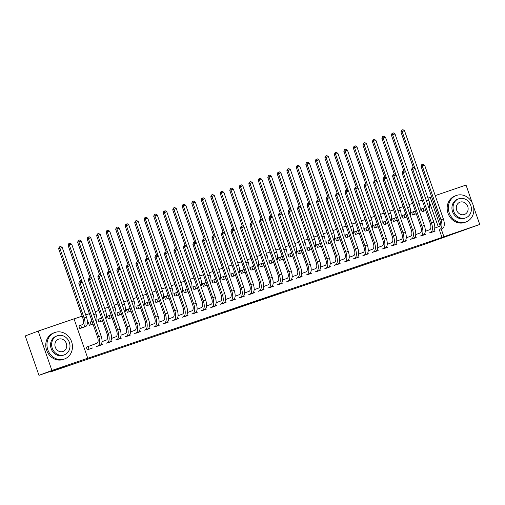 <?xml version="1.0" encoding="UTF-8"?>
<svg xmlns="http://www.w3.org/2000/svg" width="505" height="505" viewBox="0 0 505 505"><rect width="100%" height="100%" fill="white"/><g stroke="black" fill="none" stroke-linecap="round" stroke-linejoin="round"><path stroke-width="0.76" d="M261.565 299.591L281.79 292.389L261.565 299.591M222.067 312.967L239.749 306.737L222.067 312.967M87.756 358.241L51.908 370.474L38.191 331.084L74.033 318.851L87.756 358.241L85.837 358.96L441.989 237.419L443.908 236.7L441.155 228.803M473.538 206.627L479.75 224.466L425.134 244.066L49.963 372.103L65.303 366.346L38.967 375.335L51.908 370.474M479.75 224.466L443.908 236.7M247.311 304.446L268.774 296.826L247.311 304.446M244.275 305.5L232.691 309.445L244.262 305.468M49.799 371.636L49.963 372.103M96.689 346.436L102.433 344.606M89.947 322.121L91.872 321.401A5.637 2.557 -108.8 0 0 92.049 321.319M93.002 324.058L89.328 325.308L88.4 322.651M115.702 339.947L121.446 338.116M108.96 315.631L107.42 316.162L108.341 318.819L112.015 317.569M134.715 333.458L140.459 331.627M127.973 309.142L126.433 309.672L127.361 312.33L131.029 311.08M153.735 326.969L159.479 325.138M146.993 302.653L145.446 303.183L146.374 305.841L150.048 304.591M172.748 320.479L178.492 318.649M166.006 296.164L164.46 296.694L165.387 299.351L169.061 298.101M191.761 313.99L197.505 312.159M185.019 289.674L186.951 288.955A5.637 2.557 -108.8 0 0 187.121 288.873M188.075 291.612L184.407 292.862L183.479 290.205M210.774 307.501L216.525 305.67M204.039 283.185L202.492 283.715L203.42 286.373L207.088 285.123M229.794 301.012L235.538 299.181M223.052 276.696L221.506 277.226L222.434 279.884L226.107 278.634M248.807 294.522L254.552 292.692M242.065 270.207L240.525 270.737L241.447 273.394L245.121 272.144M267.82 288.033L273.565 286.202M261.079 263.717L259.538 264.248L260.466 266.905L264.134 265.655M286.84 281.544L292.584 279.713M280.098 257.228L278.552 257.758L279.48 260.416L283.154 259.166M305.853 275.055L311.598 273.224M299.111 250.739L297.571 251.269L298.493 253.927L302.167 252.677M324.866 268.565L330.611 266.735M318.125 244.25L316.584 244.78L317.512 247.437L321.18 246.188M343.886 262.076L349.63 260.245M337.144 237.76L335.598 238.291L336.526 240.948L340.2 239.698M362.899 255.587L368.644 253.756M356.158 231.271L354.611 231.795L355.539 234.459L359.213 233.209M381.913 249.098L387.657 247.267M375.171 224.782L373.631 225.306L374.558 227.97L378.226 226.72M400.926 242.608L406.67 240.778M394.184 218.293L392.644 218.816L393.572 221.48L397.239 220.23M419.945 236.119L425.69 234.288M413.204 211.803L411.657 212.327L412.585 214.991L416.259 213.741M441.989 237.419L439.243 229.523M438.29 226.789L427.981 198.124M422.148 200.113L418.468 201.369M412.642 203.357L408.962 204.613M403.135 206.602L399.455 207.858M393.629 209.846L389.948 211.103M384.122 213.091L380.442 214.347M374.609 216.336L370.935 217.592M365.102 219.58L361.428 220.836M355.596 222.825L351.916 224.081M346.089 226.07L342.409 227.326M336.583 229.314L332.902 230.57M327.076 232.559L323.396 233.815M317.569 235.803L313.889 237.06M308.056 239.048L304.382 240.304M298.55 242.293L294.876 243.549M289.043 245.537L285.363 246.793M279.536 248.782L275.856 250.038M270.03 252.027L266.35 253.283M260.523 255.271L256.843 256.527M251.017 258.516L247.336 259.772M241.504 261.76L237.83 263.017M231.997 265.005L228.323 266.261M222.49 268.25L218.81 269.506M212.984 271.494L209.304 272.75M203.477 274.739L199.797 275.995M193.97 277.984L190.29 279.24M184.464 281.228L180.784 282.484M174.951 284.473L171.277 285.729M165.444 287.717L161.77 288.974M155.938 290.962L152.257 292.218M146.431 294.207L142.751 295.463M136.924 297.451L133.244 298.707M127.418 300.696L123.738 301.952M117.911 303.941L114.231 305.197M108.398 307.185L104.724 308.441M98.892 310.43L95.211 311.686M89.385 313.674L85.705 314.931M82.119 316.155L74.058 318.907M422.71 208.559L421.164 209.083L422.092 211.746L425.765 210.497M429.452 232.874L435.196 231.044M403.697 215.048L402.15 215.572L403.078 218.236L406.752 216.986M410.439 239.364L416.183 237.533M384.677 221.537L383.137 222.061L384.065 224.725L387.733 223.475M391.419 245.853L397.164 244.022M365.664 228.026L364.124 228.55L365.046 231.214L368.719 229.964M372.406 252.342L378.15 250.512M346.651 234.516L345.104 235.04L346.032 237.703L349.706 236.454M353.393 258.831L359.137 257.001M327.631 241.005L329.563 240.285A5.637 2.557 -108.8 0 0 329.733 240.203M330.687 242.943L327.019 244.193L326.091 241.535M334.373 265.321L340.117 263.49M308.618 247.494L307.078 248.024L308.006 250.682L311.673 249.432M315.36 271.81L321.104 269.979M289.605 253.983L288.058 254.514L288.986 257.171L292.66 255.921M296.347 278.299L302.091 276.469M270.592 260.473L269.045 261.003L269.973 263.661L273.647 262.411M277.333 284.788L283.078 282.958M251.572 266.962L250.032 267.492L250.96 270.15L254.627 268.9M258.314 291.278L264.058 289.447M232.559 273.451L231.019 273.981L231.94 276.639L235.614 275.389M239.301 297.767L245.045 295.936M213.546 279.94L211.999 280.471L212.927 283.128L216.601 281.878M220.287 304.256L226.032 302.426M194.526 286.43L192.986 286.96L193.914 289.618L197.581 288.368M201.268 310.745L207.012 308.915M175.513 292.919L173.972 293.449L174.894 296.107L178.568 294.857M182.255 317.235L187.999 315.404M156.499 299.408L154.953 299.938L155.881 302.596L159.555 301.346M163.241 323.724L168.986 321.893M137.486 305.897L139.412 305.178A5.637 2.557 -108.8 0 0 139.582 305.096M140.535 307.835L136.868 309.085L135.94 306.428M144.222 330.213L149.966 328.383M118.467 312.387L116.926 312.917L117.854 315.575L121.522 314.325M125.208 336.702L130.953 334.872M99.453 318.876L97.907 319.406L98.835 322.064L102.509 320.814M106.195 343.192L111.94 341.361M80.44 325.365L78.894 325.895L79.822 328.553L85.509 326.558M87.851 346.657L86.311 347.188L87.239 349.851L92.926 347.85M38.967 375.335L25.25 335.939L38.191 331.084M435.228 195.586L466.033 185.07L472.213 202.821M428.272 198.023L431.636 196.811M440.051 225.621L430.191 197.303M258.421 300.652L266.918 297.483L258.421 300.652M240.853 306.604L247.917 304.117L240.784 306.402M421.176 209.114L424.636 207.839A5.637 2.557 -108.8 0 0 424.812 207.757M425.563 210.503L425.747 210.44A8.459 3.838 71.2 0 1 425.563 210.503L423.638 211.223M413.324 167.572L400.913 131.931L401.507 130.17L401.986 129.993L402.933 129.665L404.492 130.675L428.758 200.352A8.459 3.838 71.2 0 1 429.105 208.565M404.492 130.675L402.113 131.483L414.952 168.354M401.986 129.993L402.113 131.483L400.913 131.931M422.982 208.464L423.91 211.122M433.669 231.618L431.049 232.515M434.78 228.108L439.243 226.436A5.637 2.557 -108.8 0 0 439.786 220.212L421.082 166.498L421.669 164.737L422.148 164.554L423.102 164.232L424.654 165.236L443.358 218.949A8.459 3.838 71.2 0 1 442.544 228.285M424.654 165.236L422.281 166.05L440.985 219.763A8.459 3.838 71.2 0 1 440.171 229.093M422.148 164.554L422.281 166.05L421.082 166.498M411.67 212.359L415.129 211.084A5.637 2.557 -108.8 0 0 415.306 211.002M416.057 213.748L416.24 213.684A8.459 3.838 71.2 0 1 416.057 213.748L414.132 214.467M403.817 170.816L391.407 135.176L392 133.415L392.48 133.238L393.427 132.91L394.979 133.92L419.251 203.597A8.459 3.838 71.2 0 1 419.598 211.81M394.979 133.92L392.606 134.728L405.446 171.599M392.48 133.238L392.606 134.728L391.407 135.176M413.475 211.709L414.403 214.366M402.163 215.603L405.622 214.328A5.637 2.557 -108.8 0 0 405.799 214.246M406.727 216.91A8.459 3.838 71.2 0 1 406.55 216.992L404.619 217.712M394.31 174.061L381.9 138.421L382.487 136.659L382.967 136.483L383.92 136.154L385.473 137.164L409.738 206.842A8.459 3.838 71.2 0 1 410.092 215.054M385.473 137.164L383.099 137.972L395.939 174.844M382.967 136.483L383.099 137.972L381.9 138.421M403.968 214.953L404.89 217.611M424.162 234.863L421.542 235.759M425.267 231.353L429.736 229.68A5.637 2.557 -108.8 0 0 430.279 223.456L411.575 169.743L412.162 167.982L412.642 167.799L413.595 167.477L415.148 168.481L433.852 222.194A8.459 3.838 71.2 0 1 433.037 231.53M415.148 168.481L412.774 169.295L431.478 223.008A8.459 3.838 71.2 0 1 430.664 232.338M412.642 167.799L412.774 169.295L411.575 169.743M414.655 238.107L412.036 239.004M415.76 234.598L420.229 232.925A5.637 2.557 -108.8 0 0 420.772 226.701L402.068 172.988L402.655 171.227L403.135 171.043L404.088 170.722L405.641 171.725L424.345 225.438A8.459 3.838 71.2 0 1 423.531 234.774M405.641 171.725L403.261 172.54L421.972 226.253A8.459 3.838 71.2 0 1 421.157 235.582M403.135 171.043L403.261 172.54L402.068 172.988M456.482 195.429A14.096 12.556 69.4 0 0 456.16 195.542A14.096 12.556 69.4 0 0 449.292 212.971A14.096 12.556 69.4 0 0 465.749 222.048A14.096 12.556 69.4 0 0 466.065 221.935A14.096 12.556 69.4 0 0 472.933 204.506A14.096 12.556 69.4 0 0 456.482 195.429M456.16 195.542L454.961 195.997A14.096 12.556 69.4 0 0 448.093 213.426A14.096 12.556 69.4 0 0 464.549 222.497A14.096 12.556 69.4 0 0 464.865 222.383L466.065 221.935M465.78 217.825L464.682 218.242A10.144 9.04 -110.6 0 1 464.448 218.324A10.144 9.04 -110.6 0 1 452.6 211.791A10.144 9.04 -110.6 0 1 457.549 199.241L458.647 198.825A10.144 9.04 69.4 0 0 453.705 211.374A10.144 9.04 69.4 0 0 465.553 217.907A10.144 9.04 69.4 0 0 465.78 217.825A10.144 9.04 69.4 0 0 470.729 205.276A10.144 9.04 69.4 0 0 458.881 198.743A10.144 9.04 69.4 0 0 458.647 198.825M464.366 214.499A6.54 5.826 69.4 0 0 464.512 214.448A6.54 5.826 69.4 0 0 467.699 206.362A6.54 5.826 69.4 0 0 460.068 202.151A6.54 5.826 69.4 0 0 459.916 202.202A6.54 5.826 69.4 0 0 456.728 210.288A6.54 5.826 69.4 0 0 464.366 214.499M55.07 332.423A14.096 12.556 69.4 0 0 54.755 332.536A14.096 12.556 69.4 0 0 47.887 349.965A14.096 12.556 69.4 0 0 64.337 359.036A14.096 12.556 69.4 0 0 64.659 358.922A14.096 12.556 69.4 0 0 71.527 341.494A14.096 12.556 69.4 0 0 55.07 332.423M54.755 332.536L53.555 332.984A14.096 12.556 69.4 0 0 46.687 350.413A14.096 12.556 69.4 0 0 63.144 359.484A14.096 12.556 69.4 0 0 63.46 359.371L64.659 358.922M64.375 354.813L63.27 355.23A10.144 9.04 -110.6 0 1 63.043 355.312A10.144 9.04 -110.6 0 1 51.194 348.778A10.144 9.04 -110.6 0 1 56.137 336.229L57.242 335.812A10.144 9.04 69.4 0 0 52.299 348.362A10.144 9.04 69.4 0 0 64.141 354.895A10.144 9.04 69.4 0 0 64.375 354.813A10.144 9.04 69.4 0 0 69.318 342.264A10.144 9.04 69.4 0 0 57.469 335.73A10.144 9.04 69.4 0 0 57.242 335.812M62.961 351.493A6.54 5.826 69.4 0 0 63.106 351.436A6.54 5.826 69.4 0 0 66.294 343.349A6.54 5.826 69.4 0 0 58.656 339.139A6.54 5.826 69.4 0 0 58.511 339.196A6.54 5.826 69.4 0 0 55.323 347.282A6.54 5.826 69.4 0 0 62.961 351.493M392.65 218.848L396.116 217.573A5.637 2.557 -108.8 0 0 396.286 217.491M397.22 220.155A8.459 3.838 71.2 0 1 397.044 220.237L395.112 220.956M384.804 177.305L372.393 141.665L372.98 139.904L373.46 139.727L374.413 139.399L375.966 140.409L400.231 210.086A8.459 3.838 71.2 0 1 400.585 218.299M375.966 140.409L373.593 141.217L386.432 178.088M373.46 139.727L373.593 141.217L372.393 141.665M394.455 218.198L395.383 220.855M383.144 222.093L386.609 220.818A5.637 2.557 -108.8 0 0 386.779 220.736M387.707 223.399A8.459 3.838 71.2 0 1 387.537 223.481L385.605 224.201M375.291 180.55L362.887 144.91L363.474 143.149L363.953 142.972L364.907 142.644L366.46 143.654L390.725 213.331A8.459 3.838 71.2 0 1 391.078 221.543M366.46 143.654L364.08 144.462L376.919 181.333M363.953 142.972L364.08 144.462L362.887 144.91M384.949 221.442L385.877 224.1M405.149 241.352L402.529 242.248M406.254 237.842L410.723 236.17A5.637 2.557 -108.8 0 0 411.266 229.945L392.555 176.232L393.149 174.471L393.629 174.288L394.582 173.966L396.135 174.97L414.839 228.683A8.459 3.838 71.2 0 1 414.024 238.019M396.135 174.97L393.755 175.784L412.459 229.497A8.459 3.838 71.2 0 1 411.644 238.827M393.629 174.288L393.755 175.784L392.555 176.232M395.642 244.597L393.023 245.493M396.747 241.087L401.21 239.414A5.637 2.557 -108.8 0 0 401.753 233.19L383.049 179.477L383.642 177.716L384.122 177.533L385.069 177.211L386.628 178.214L405.332 231.928A8.459 3.838 71.2 0 1 404.518 241.264M386.628 178.214L384.248 179.029L402.952 232.742A8.459 3.838 71.2 0 1 402.138 242.072M384.122 177.533L384.248 179.029L383.049 179.477M373.637 225.337L377.102 224.062A5.637 2.557 -108.8 0 0 377.273 223.98M378.024 226.726L378.207 226.663A8.459 3.838 71.2 0 1 378.024 226.726L376.099 227.446M365.784 183.795L353.374 148.154L353.967 146.393L354.447 146.216L355.4 145.888L356.953 146.898L381.218 216.576A8.459 3.838 71.2 0 1 381.572 224.788M356.953 146.898L354.573 147.706L367.413 184.577M354.447 146.216L354.573 147.706L353.374 148.154M375.442 224.687L376.37 227.345M386.129 247.841L383.516 248.738M387.24 244.332L391.703 242.659A5.637 2.557 -108.8 0 0 392.246 236.435L373.542 182.722L374.136 180.96L374.615 180.777L375.562 180.455L377.121 181.459L395.825 235.172A8.459 3.838 71.2 0 1 395.011 244.508M377.121 181.459L374.742 182.273L393.445 235.986A8.459 3.838 71.2 0 1 392.631 245.316M374.615 180.777L374.742 182.273L373.542 182.722M364.13 228.582L367.59 227.307A5.637 2.557 -108.8 0 0 367.766 227.225M368.694 229.889A8.459 3.838 71.2 0 1 368.517 229.971L366.592 230.69M356.277 187.039L343.867 151.399L344.46 149.638L344.94 149.461L345.887 149.133L347.446 150.143L371.712 219.827A8.459 3.838 71.2 0 1 372.059 228.033M347.446 150.143L345.066 150.951L357.906 187.822M344.94 149.461L345.066 150.951L343.867 151.399M365.936 227.932L366.864 230.589M376.623 251.086L374.009 251.982M377.734 247.576L382.197 245.903A5.637 2.557 -108.8 0 0 382.74 239.679L364.036 185.966L364.629 184.205L365.109 184.022L366.056 183.7L367.608 184.704L386.319 238.417A8.459 3.838 71.2 0 1 385.504 247.753M367.608 184.704L365.235 185.518L383.939 239.231A8.459 3.838 71.2 0 1 383.125 248.561M365.109 184.022L365.235 185.518L364.036 185.966M354.624 231.827L358.083 230.551A5.637 2.557 -108.8 0 0 358.26 230.469M359.011 233.215L359.194 233.152A8.459 3.838 71.2 0 1 359.011 233.215L357.085 233.935M346.771 190.284L334.36 154.644L334.954 152.882L335.434 152.706L336.38 152.377L337.94 153.387L362.205 223.071A8.459 3.838 71.2 0 1 362.552 231.277M337.94 153.387L335.56 154.195L348.399 191.067M335.434 152.706L335.56 154.195L334.36 154.644M356.429 231.176L357.357 233.834M367.116 254.331L364.496 255.227M368.227 250.821L372.69 249.148A5.637 2.557 -108.8 0 0 373.233 242.924L354.529 189.211L355.116 187.45L355.596 187.267L356.549 186.945L358.102 187.948L376.806 241.661A8.459 3.838 71.2 0 1 375.991 250.998M358.102 187.948L355.728 188.763L374.432 242.476A8.459 3.838 71.2 0 1 373.618 251.806M355.596 187.267L355.728 188.763L354.529 189.211M345.117 235.071L348.576 233.796A5.637 2.557 -108.8 0 0 348.753 233.714M349.681 236.384A8.459 3.838 71.2 0 1 349.504 236.46L347.579 237.18M337.264 193.529L324.854 157.888L325.447 156.127L325.921 155.95L326.874 155.622L328.427 156.632L352.698 226.316A8.459 3.838 71.2 0 1 353.045 234.522M328.427 156.632L326.053 157.44L338.893 194.311M325.921 155.95L326.053 157.44L324.854 157.888M346.922 234.421L347.85 237.079M357.609 257.575L354.99 258.472M358.714 254.066L363.183 252.393A5.637 2.557 -108.8 0 0 363.726 246.169L345.022 192.456L345.609 190.694L346.089 190.511L347.042 190.189L348.595 191.193L367.299 244.906A8.459 3.838 71.2 0 1 366.485 254.242M348.595 191.193L346.222 192.007L364.926 245.72A8.459 3.838 71.2 0 1 364.111 255.05M346.089 190.511L346.222 192.007L345.022 192.456M335.61 238.316L339.07 237.041A5.637 2.557 -108.8 0 0 339.246 236.959M340.174 239.629A8.459 3.838 71.2 0 1 339.998 239.705L338.066 240.424M327.758 196.773L315.347 161.133L315.934 159.372L316.414 159.195L317.367 158.867L318.92 159.877L343.185 229.56A8.459 3.838 71.2 0 1 343.539 237.767M318.92 159.877L316.547 160.685L329.386 197.556M316.414 159.195L316.547 160.685L315.347 161.133M337.416 237.666L338.337 240.323M348.103 260.82L345.483 261.716M349.208 257.31L353.677 255.637A5.637 2.557 -108.8 0 0 354.22 249.413L335.516 195.7L336.103 193.939L336.583 193.756L337.536 193.434L339.089 194.438L357.792 248.151A8.459 3.838 71.2 0 1 356.978 257.487M339.089 194.438L336.709 195.252L355.419 248.965A8.459 3.838 71.2 0 1 354.605 258.295M336.583 193.756L336.709 195.252L335.516 195.7M330.491 242.949L330.668 242.886A8.459 3.838 71.2 0 1 330.491 242.949L328.559 243.669M318.251 200.018L305.841 164.377L306.428 162.616L306.907 162.44L307.861 162.111L309.413 163.121L333.679 232.805A8.459 3.838 71.2 0 1 334.032 241.011M309.413 163.121L307.04 163.929L319.88 200.801M306.907 162.44L307.04 163.929L305.841 164.377M327.903 240.91L328.831 243.568M338.596 264.065L335.976 264.961M339.701 260.555L344.17 258.882A5.637 2.557 -108.8 0 0 344.713 252.658L326.003 198.945L326.596 197.184L327.076 197L328.029 196.679L329.582 197.682L348.286 251.395A8.459 3.838 71.2 0 1 347.472 260.731M329.582 197.682L327.202 198.497L345.906 252.21A8.459 3.838 71.2 0 1 345.092 261.539M327.076 197L327.202 198.497L326.003 198.945M316.591 244.805L320.056 243.53A5.637 2.557 -108.8 0 0 320.227 243.448M320.984 246.194L321.161 246.131A8.459 3.838 71.2 0 1 320.984 246.194L319.053 246.913M308.738 203.262L296.334 167.622L296.921 165.861L297.401 165.684L298.354 165.356L299.907 166.366L324.172 236.05A8.459 3.838 71.2 0 1 324.526 244.256M299.907 166.366L297.527 167.174L310.367 204.045M297.401 165.684L297.527 167.174L296.334 167.622M318.396 244.155L319.324 246.812M329.09 267.309L326.47 268.205M330.194 263.799L334.657 262.127A5.637 2.557 -108.8 0 0 335.2 255.902L316.496 202.189L317.089 200.428L317.569 200.245L318.516 199.923L320.075 200.927L338.779 254.64A8.459 3.838 71.2 0 1 337.965 263.976M320.075 200.927L317.695 201.741L336.399 255.454A8.459 3.838 71.2 0 1 335.585 264.784M317.569 200.245L317.695 201.741L316.496 202.189M307.084 248.05L310.55 246.775A5.637 2.557 -108.8 0 0 310.72 246.692M311.471 249.438L311.654 249.375A8.459 3.838 71.2 0 1 311.471 249.438L309.546 250.158M299.231 206.507L286.821 170.867L287.414 169.106L287.894 168.929L288.847 168.601L290.4 169.611L314.666 239.294A8.459 3.838 71.2 0 1 315.019 247.5M290.4 169.611L288.02 170.419L300.86 207.29M287.894 168.929L288.02 170.419L286.821 170.867M308.89 247.399L309.817 250.057M319.577 270.554L316.963 271.45M320.688 267.044L325.151 265.371A5.637 2.557 -108.8 0 0 325.693 259.147L306.989 205.434L307.583 203.673L308.063 203.49L309.01 203.168L310.569 204.171L329.273 257.885A8.459 3.838 71.2 0 1 328.458 267.221M310.569 204.171L308.189 204.986L326.893 258.699A8.459 3.838 71.2 0 1 326.078 268.029M308.063 203.49L308.189 204.986L306.989 205.434M297.578 251.294L301.037 250.019A5.637 2.557 -108.8 0 0 301.214 249.937M302.142 252.607A8.459 3.838 71.2 0 1 301.965 252.683L300.039 253.403M289.725 209.752L277.314 174.111L277.908 172.35L278.388 172.173L279.334 171.845L280.894 172.855L305.159 242.539A8.459 3.838 71.2 0 1 305.506 250.745M280.894 172.855L278.514 173.663L291.353 210.534M278.388 172.173L278.514 173.663L277.314 174.111M299.383 250.644L300.311 253.302M310.07 273.798L307.457 274.695M311.181 270.289L315.644 268.616A5.637 2.557 -108.8 0 0 316.187 262.392L297.483 208.679L298.076 206.917L298.55 206.734L299.503 206.412L301.056 207.416L319.766 261.129A8.459 3.838 71.2 0 1 318.945 270.465M301.056 207.416L298.682 208.23L317.386 261.943A8.459 3.838 71.2 0 1 316.572 271.273M298.55 206.734L298.682 208.23L297.483 208.679M288.071 254.539L291.53 253.264A5.637 2.557 -108.8 0 0 291.707 253.182M292.635 255.852A8.459 3.838 71.2 0 1 292.458 255.928L290.533 256.647M280.218 212.996L267.808 177.356L268.401 175.595L268.881 175.418L269.828 175.09L271.387 176.1L295.652 245.784A8.459 3.838 71.2 0 1 295.999 253.99M271.387 176.1L269.007 176.908L281.847 213.779M268.881 175.418L269.007 176.908L267.808 177.356M289.876 253.889L290.804 256.546M300.563 277.043L297.944 277.939M301.668 273.533L306.137 271.86A5.637 2.557 -108.8 0 0 306.68 265.636L287.976 211.923L288.563 210.162L289.043 209.979L289.996 209.657L291.549 210.661L310.253 264.374A8.459 3.838 71.2 0 1 309.439 273.71M291.549 210.661L289.176 211.475L307.88 265.188A8.459 3.838 71.2 0 1 307.065 274.518M289.043 209.979L289.176 211.475L287.976 211.923M278.564 257.784L282.024 256.508A5.637 2.557 -108.8 0 0 282.2 256.426M283.128 259.097A8.459 3.838 71.2 0 1 282.952 259.172L281.026 259.892M270.712 216.241L258.301 180.601L258.895 178.839L259.368 178.663L260.321 178.334L261.874 179.344L286.139 249.028A8.459 3.838 71.2 0 1 286.493 257.234M261.874 179.344L259.501 180.152L272.34 217.024M259.368 178.663L259.501 180.152L258.301 180.601M280.37 257.133L281.291 259.791M291.057 280.288L288.437 281.184M292.161 276.778L296.631 275.105A5.637 2.557 -108.8 0 0 297.174 268.881L278.47 215.168L279.057 213.407L279.536 213.224L280.49 212.902L282.043 213.905L300.746 267.618A8.459 3.838 71.2 0 1 299.932 276.955M282.043 213.905L279.669 214.72L298.373 268.433A8.459 3.838 71.2 0 1 297.559 277.763M279.536 213.224L279.669 214.72L278.47 215.168M269.058 261.028L272.517 259.753A5.637 2.557 -108.8 0 0 272.694 259.671M273.445 262.417L273.622 262.354A8.459 3.838 71.2 0 1 273.445 262.417L271.513 263.137M261.205 219.486L248.795 183.845L249.382 182.084L249.861 181.907L250.815 181.579L252.367 182.589L276.633 252.273A8.459 3.838 71.2 0 1 276.986 260.479M252.367 182.589L249.994 183.397L262.834 220.268M249.861 181.907L249.994 183.397L248.795 183.845M270.857 260.378L271.785 263.036M281.55 283.532L278.93 284.429M282.655 280.022L287.124 278.35A5.637 2.557 -108.8 0 0 287.667 272.126L268.963 218.412L269.55 216.651L270.03 216.468L270.983 216.146L272.536 217.15L291.24 270.863A8.459 3.838 71.2 0 1 290.425 280.199M272.536 217.15L270.156 217.964L288.866 271.677A8.459 3.838 71.2 0 1 288.052 281.007M270.03 216.468L270.156 217.964L268.963 218.412M259.545 264.273L263.01 262.998A5.637 2.557 -108.8 0 0 263.181 262.916M263.938 265.662L264.115 265.598A8.459 3.838 71.2 0 1 263.938 265.662L262.007 266.381M251.698 222.73L239.288 187.09L239.875 185.329L240.355 185.152L241.308 184.824L242.861 185.834L267.126 255.517A8.459 3.838 71.2 0 1 267.48 263.724M242.861 185.834L240.487 186.642L253.327 223.513M240.355 185.152L240.487 186.642L239.288 187.09M261.35 263.623L262.278 266.28M272.043 286.777L269.424 287.673M273.148 283.267L277.617 281.594A5.637 2.557 -108.8 0 0 278.16 275.37L259.45 221.657L260.043 219.896L260.523 219.713L261.476 219.391L263.029 220.395L281.733 274.108A8.459 3.838 71.2 0 1 280.919 283.444M263.029 220.395L260.649 221.209L279.353 274.922A8.459 3.838 71.2 0 1 278.539 284.252M260.523 219.713L260.649 221.209L259.45 221.657M250.038 267.517L253.504 266.242A5.637 2.557 -108.8 0 0 253.674 266.16M254.602 268.83A8.459 3.838 71.2 0 1 254.425 268.906L252.5 269.626M242.185 225.975L229.781 190.341L230.368 188.573L230.848 188.397L231.801 188.068L233.354 189.078L257.619 258.762A8.459 3.838 71.2 0 1 257.973 266.968M233.354 189.078L230.974 189.886L243.814 226.758M230.848 188.397L230.974 189.886L229.781 190.341M251.843 266.867L252.771 269.525M262.537 290.022L259.917 290.918M263.642 286.512L268.105 284.839A5.637 2.557 -108.8 0 0 268.647 278.615L249.943 224.902L250.537 223.141L251.017 222.957L251.963 222.636L253.523 223.639L272.227 277.352A8.459 3.838 71.2 0 1 271.412 286.689M253.523 223.639L251.143 224.454L269.847 278.167A8.459 3.838 71.2 0 1 269.032 287.496M251.017 222.957L251.143 224.454L249.943 224.902M240.531 270.762L243.997 269.487A5.637 2.557 -108.8 0 0 244.167 269.405M245.095 272.075A8.459 3.838 71.2 0 1 244.919 272.151L242.993 272.87M232.679 229.219L220.268 193.585L220.862 191.818L221.341 191.641L222.295 191.313L223.848 192.323L248.113 262.007A8.459 3.838 71.2 0 1 248.46 270.213M223.848 192.323L221.468 193.131L234.307 230.002M221.341 191.641L221.468 193.131L220.268 193.585M242.337 270.112L243.265 272.769M253.024 293.266L250.411 294.162M254.135 289.756L258.598 288.084A5.637 2.557 -108.8 0 0 259.141 281.859L240.437 228.146L241.03 226.385L241.51 226.202L242.457 225.88L244.016 226.884L262.72 280.597A8.459 3.838 71.2 0 1 261.906 289.933M244.016 226.884L241.636 227.698L260.34 281.411A8.459 3.838 71.2 0 1 259.526 290.741M241.51 226.202L241.636 227.698L240.437 228.146M231.025 274.007L234.484 272.732A5.637 2.557 -108.8 0 0 234.661 272.649M235.412 275.395L235.595 275.332A8.459 3.838 71.2 0 1 235.412 275.395L233.487 276.115M223.172 232.464L210.762 196.83L211.355 195.063L211.835 194.886L212.782 194.558L214.341 195.568L238.606 265.251A8.459 3.838 71.2 0 1 238.953 273.457M214.341 195.568L211.961 196.376L224.801 233.247M211.835 194.886L211.961 196.376L210.762 196.83M232.83 273.356L233.758 276.014M243.517 296.511L240.898 297.407M244.628 293.001L249.091 291.328A5.637 2.557 -108.8 0 0 249.634 285.104L230.93 231.391L231.524 229.63L231.997 229.447L232.95 229.125L234.503 230.129L253.207 283.842A8.459 3.838 71.2 0 1 252.393 293.178M234.503 230.129L232.13 230.943L250.833 284.656A8.459 3.838 71.2 0 1 250.019 293.986M231.997 229.447L232.13 230.943L230.93 231.391M221.518 277.251L224.977 275.976A5.637 2.557 -108.8 0 0 225.154 275.894M225.905 278.64L226.089 278.577A8.459 3.838 71.2 0 1 225.905 278.64L223.98 279.36M213.666 235.709L201.255 200.075L201.849 198.307L202.328 198.13L203.275 197.802L204.828 198.812L229.1 268.496A8.459 3.838 71.2 0 1 229.447 276.702M204.828 198.812L202.454 199.62L215.294 236.491M202.328 198.13L202.454 199.62L201.255 200.075M223.324 276.601L224.252 279.259M234.011 299.755L231.391 300.652M235.115 296.246L239.585 294.573A5.637 2.557 -108.8 0 0 240.127 288.349L221.424 234.636L222.011 232.874L222.49 232.691L223.444 232.369L224.996 233.373L243.7 287.086A8.459 3.838 71.2 0 1 242.886 296.422M224.996 233.373L222.623 234.187L241.327 287.9A8.459 3.838 71.2 0 1 240.513 297.23M222.49 232.691L222.623 234.187L221.424 234.636M212.012 280.496L215.471 279.221A5.637 2.557 -108.8 0 0 215.648 279.139M216.399 281.885L216.582 281.822A8.459 3.838 71.2 0 1 216.399 281.885L214.473 282.604M204.159 238.953L191.748 203.319L192.342 201.552L192.815 201.375L193.768 201.047L195.321 202.057L219.587 271.74A8.459 3.838 71.2 0 1 219.94 279.947M195.321 202.057L192.948 202.865L205.787 239.736M192.815 201.375L192.948 202.865L191.748 203.319M213.817 279.846L214.739 282.503M224.504 303L221.884 303.896M225.609 299.49L230.078 297.817A5.637 2.557 -108.8 0 0 230.621 291.593L211.917 237.88L212.504 236.119L212.984 235.936L213.937 235.614L215.49 236.618L234.194 290.331A8.459 3.838 71.2 0 1 233.379 299.667M215.49 236.618L213.116 237.432L231.82 291.145A8.459 3.838 71.2 0 1 231.006 300.475M212.984 235.936L213.116 237.432L211.917 237.88M202.505 283.741L205.964 282.465A5.637 2.557 -108.8 0 0 206.135 282.383M207.069 285.054A8.459 3.838 71.2 0 1 206.892 285.129L204.961 285.849M194.652 242.198L182.242 206.564L182.829 204.796L183.309 204.62L184.262 204.291L185.815 205.301L210.08 274.985A8.459 3.838 71.2 0 1 210.434 283.191M185.815 205.301L183.441 206.109L196.281 242.981M183.309 204.62L183.441 206.109L182.242 206.564M204.304 283.09L205.232 285.748M214.997 306.245L212.378 307.141M216.102 302.735L220.571 301.062A5.637 2.557 -108.8 0 0 221.114 294.838L202.41 241.125L202.997 239.364L203.477 239.181L204.43 238.859L205.983 239.862L224.687 293.575A8.459 3.838 71.2 0 1 223.873 302.912M205.983 239.862L203.603 240.677L222.314 294.39A8.459 3.838 71.2 0 1 221.493 303.72M203.477 239.181L203.603 240.677L202.41 241.125M192.992 286.985L196.458 285.71A5.637 2.557 -108.8 0 0 196.628 285.628M197.556 288.298A8.459 3.838 71.2 0 1 197.386 288.374L195.454 289.094M185.146 245.443L172.735 209.809L173.322 208.041L173.802 207.864L174.755 207.536L176.308 208.546L200.573 278.23A8.459 3.838 71.2 0 1 200.927 286.436M176.308 208.546L173.935 209.354L186.774 246.225M173.802 207.864L173.935 209.354L172.735 209.809M194.797 286.335L195.725 288.993M205.491 309.489L202.871 310.386M206.595 305.98L211.065 304.307A5.637 2.557 -108.8 0 0 211.608 298.083L192.897 244.369L193.491 242.608L193.97 242.425L194.924 242.103L196.477 243.107L215.18 296.82A8.459 3.838 71.2 0 1 214.366 306.156M196.477 243.107L194.097 243.921L212.801 297.634A8.459 3.838 71.2 0 1 211.986 306.971M193.97 242.425L194.097 243.921L192.897 244.369M187.873 291.619L188.056 291.555A8.459 3.838 71.2 0 1 187.873 291.619L185.947 292.338M175.633 248.687L163.229 213.053L163.816 211.286L164.295 211.109L165.249 210.781L166.802 211.791L191.067 281.474A8.459 3.838 71.2 0 1 191.42 289.681M166.802 211.791L164.422 212.599L177.261 249.47M164.295 211.109L164.422 212.599L163.229 213.053M185.291 289.58L186.219 292.237M195.978 312.734L193.364 313.63M197.089 309.224L201.552 307.551A5.637 2.557 -108.8 0 0 202.095 301.327L183.391 247.614L183.984 245.853L184.464 245.67L185.411 245.348L186.97 246.352L205.674 300.065A8.459 3.838 71.2 0 1 204.86 309.401M186.97 246.352L184.59 247.166L203.294 300.879A8.459 3.838 71.2 0 1 202.48 310.215M184.464 245.67L184.59 247.166L183.391 247.614M173.979 293.474L177.438 292.199A5.637 2.557 -108.8 0 0 177.615 292.117M178.366 294.863L178.549 294.8A8.459 3.838 71.2 0 1 178.366 294.863L176.441 295.583M166.126 251.932L153.716 216.298L154.309 214.53L154.789 214.354L155.736 214.025L157.295 215.035L181.56 284.719A8.459 3.838 71.2 0 1 181.907 292.925M157.295 215.035L154.915 215.843L167.755 252.715M154.789 214.354L154.915 215.843L153.716 216.298M175.784 292.824L176.712 295.482M186.471 315.978L183.858 316.875M187.582 312.469L192.045 310.796A5.637 2.557 -108.8 0 0 192.588 304.572L173.884 250.859L174.477 249.098L174.957 248.914L175.904 248.593L177.457 249.596L196.167 303.309A8.459 3.838 71.2 0 1 195.353 312.645M177.457 249.596L175.084 250.411L193.787 304.124A8.459 3.838 71.2 0 1 192.973 313.46M174.957 248.914L175.084 250.411L173.884 250.859M164.472 296.719L167.931 295.444A5.637 2.557 -108.8 0 0 168.108 295.362M168.859 298.108L169.042 298.045A8.459 3.838 71.2 0 1 168.859 298.108L166.934 298.827M156.619 255.177L144.209 219.542L144.802 217.775L145.282 217.598L146.229 217.27L147.788 218.28L172.053 287.964A8.459 3.838 71.2 0 1 172.401 296.17M147.788 218.28L145.408 219.088L158.248 255.959M145.282 217.598L145.408 219.088L144.209 219.542M166.278 296.069L167.206 298.726M176.965 319.223L174.345 320.12M178.076 315.713L182.539 314.041A5.637 2.557 -108.8 0 0 183.081 307.816L164.377 254.103L164.971 252.342L165.444 252.159L166.398 251.837L167.95 252.841L186.654 306.554A8.459 3.838 71.2 0 1 185.84 315.89M167.95 252.841L165.577 253.655L184.281 307.368A8.459 3.838 71.2 0 1 183.466 316.704M165.444 252.159L165.577 253.655L164.377 254.103M154.966 299.964L158.425 298.689A5.637 2.557 -108.8 0 0 158.602 298.606M159.529 301.277A8.459 3.838 71.2 0 1 159.353 301.352L157.427 302.072M147.113 258.421L134.702 222.787L135.296 221.02L135.776 220.843L136.722 220.515L138.275 221.525L162.547 291.208A8.459 3.838 71.2 0 1 162.894 299.414M138.275 221.525L135.902 222.333L148.741 259.204M135.776 220.843L135.902 222.333L134.702 222.787M156.771 299.314L157.699 301.971M167.458 322.468L164.838 323.364M168.563 318.958L173.032 317.285A5.637 2.557 -108.8 0 0 173.575 311.061L154.871 257.348L155.458 255.587L155.938 255.404L156.891 255.082L158.444 256.085L177.148 309.799A8.459 3.838 71.2 0 1 176.333 319.135M158.444 256.085L156.07 256.9L174.774 310.613A8.459 3.838 71.2 0 1 173.96 319.949M155.938 255.404L156.07 256.9L154.871 257.348M145.459 303.208L148.918 301.933A5.637 2.557 -108.8 0 0 149.095 301.851M150.023 304.521A8.459 3.838 71.2 0 1 149.846 304.597L147.921 305.317M137.606 261.666L125.196 226.032L125.783 224.264L126.263 224.087L127.216 223.759L128.769 224.769L153.034 294.453A8.459 3.838 71.2 0 1 153.387 302.659M128.769 224.769L126.395 225.577L139.235 262.448M126.263 224.087L126.395 225.577L125.196 226.032M147.264 302.558L148.186 305.216M157.951 325.719L155.332 326.609M159.056 322.203L163.525 320.53A5.637 2.557 -108.8 0 0 164.068 314.306L145.364 260.593L145.951 258.831L146.431 258.648L147.384 258.326L148.937 259.33L167.641 313.043A8.459 3.838 71.2 0 1 166.827 322.379M148.937 259.33L146.564 260.144L165.268 313.857A8.459 3.838 71.2 0 1 164.453 323.194M146.431 258.648L146.564 260.144L145.364 260.593M140.339 307.842L140.516 307.779A8.459 3.838 71.2 0 1 140.339 307.842L138.408 308.561M128.1 264.91L115.689 229.276L116.276 227.509L116.756 227.332L117.709 227.004L119.262 228.014L143.527 297.697A8.459 3.838 71.2 0 1 143.881 305.904M119.262 228.014L116.889 228.822L129.728 265.693M116.756 227.332L116.889 228.822L115.689 229.276M137.751 305.803L138.679 308.46M148.445 328.963L145.825 329.853M149.549 325.447L154.019 323.774A5.637 2.557 -108.8 0 0 154.562 317.55L135.858 263.837L136.445 262.076L136.924 261.893L137.878 261.571L139.43 262.575L158.134 316.288A8.459 3.838 71.2 0 1 157.32 325.624M139.43 262.575L137.051 263.389L155.755 317.102A8.459 3.838 71.2 0 1 154.94 326.438M136.924 261.893L137.051 263.389L135.858 263.837M126.439 309.698L129.905 308.422A5.637 2.557 -108.8 0 0 130.075 308.34M130.833 311.086L131.01 311.023A8.459 3.838 71.2 0 1 130.833 311.086L128.901 311.806M118.587 268.155L106.183 232.521L106.77 230.753L107.249 230.577L108.203 230.248L109.755 231.258L134.021 300.942A8.459 3.838 71.2 0 1 134.374 309.148M109.755 231.258L107.376 232.066L120.222 268.938M107.249 230.577L107.376 232.066L106.183 232.521M128.245 309.047L129.173 311.705M138.938 332.208L136.318 333.098M140.043 328.692L144.506 327.019A5.637 2.557 -108.8 0 0 145.049 320.795L126.345 267.082L126.938 265.321L127.418 265.138L128.365 264.816L129.924 265.819L148.628 319.532A8.459 3.838 71.2 0 1 147.814 328.869M129.924 265.819L127.544 266.634L146.248 320.347A8.459 3.838 71.2 0 1 145.434 329.683M127.418 265.138L127.544 266.634L126.345 267.082M116.933 312.942L120.398 311.667A5.637 2.557 -108.8 0 0 120.569 311.585M121.497 314.255A8.459 3.838 71.2 0 1 121.32 314.331L119.395 315.051M109.08 271.4L96.676 235.766L97.263 233.998L97.743 233.821L98.696 233.493L100.249 234.503L124.514 304.187A8.459 3.838 71.2 0 1 124.868 312.393M100.249 234.503L97.869 235.311L110.709 272.182M97.743 233.821L97.869 235.311L96.676 235.766M118.738 312.292L119.666 314.95M129.425 335.453L126.812 336.343M130.536 331.937L134.999 330.264A5.637 2.557 -108.8 0 0 135.542 324.04L116.838 270.327L117.431 268.565L117.911 268.382L118.858 268.06L120.417 269.064L139.121 322.777A8.459 3.838 71.2 0 1 138.307 332.113M120.417 269.064L118.037 269.878L136.741 323.591A8.459 3.838 71.2 0 1 135.927 332.928M117.911 268.382L118.037 269.878L116.838 270.327M107.426 316.187L110.885 314.912A5.637 2.557 -108.8 0 0 111.062 314.83M111.99 317.5A8.459 3.838 71.2 0 1 111.813 317.576L109.888 318.295M99.573 274.644L87.163 239.01L87.756 237.243L88.236 237.066L89.183 236.738L90.742 237.748L115.007 307.431A8.459 3.838 71.2 0 1 115.355 315.638M90.742 237.748L88.362 238.556L101.202 275.427M88.236 237.066L88.362 238.556L87.163 239.01M109.231 315.537L110.159 318.194M119.919 338.697L117.305 339.587M121.03 335.181L125.493 333.508A5.637 2.557 -108.8 0 0 126.035 327.284L107.331 273.571L107.925 271.81L108.405 271.627L109.351 271.305L110.904 272.309L129.615 326.022A8.459 3.838 71.2 0 1 128.8 335.358M110.904 272.309L108.531 273.123L127.235 326.836A8.459 3.838 71.2 0 1 126.42 336.172M108.405 271.627L108.531 273.123L107.331 273.571M97.919 319.431L101.379 318.156A5.637 2.557 -108.8 0 0 101.555 318.074M102.483 320.744A8.459 3.838 71.2 0 1 102.307 320.82L100.381 321.54M90.067 277.889L77.656 242.255L78.25 240.487L78.73 240.311L79.676 239.989L81.236 240.992L105.501 310.676A8.459 3.838 71.2 0 1 105.848 318.882M81.236 240.992L78.856 241.8L91.695 278.672M78.73 240.311L78.856 241.8L77.656 242.255M99.725 318.781L100.653 321.439M110.412 341.942L107.792 342.832M111.523 338.426L115.986 336.753A5.637 2.557 -108.8 0 0 116.529 330.529L97.825 276.816L98.412 275.055L98.892 274.871L99.845 274.55L101.398 275.553L120.102 329.266A8.459 3.838 71.2 0 1 119.287 338.602M101.398 275.553L99.024 276.368L117.728 330.081A8.459 3.838 71.2 0 1 116.914 339.417M98.892 274.871L99.024 276.368L97.825 276.816M92.8 324.065L92.983 324.002A8.459 3.838 71.2 0 1 92.8 324.065L90.875 324.784M80.56 281.134L68.15 245.499L68.743 243.732L69.223 243.555L70.17 243.233L71.723 244.237L95.994 313.921A8.459 3.838 71.2 0 1 96.341 322.127M71.723 244.237L69.349 245.045L82.189 281.916M69.223 243.555L69.349 245.045L68.15 245.499M90.218 322.026L91.146 324.683M100.905 345.186L98.286 346.077M102.01 341.67L106.479 339.998A5.637 2.557 -108.8 0 0 107.022 333.773L88.318 280.06L88.905 278.299L89.385 278.116L90.338 277.794L91.891 278.798L110.595 332.511A8.459 3.838 71.2 0 1 109.781 341.847M91.891 278.798L89.518 279.612L108.221 333.325A8.459 3.838 71.2 0 1 107.407 342.661M89.385 278.116L89.518 279.612L88.318 280.06M78.906 325.921L82.365 324.646A5.637 2.557 -108.8 0 0 82.908 318.421L58.643 248.744L59.23 246.977L59.71 246.8L60.663 246.478L62.216 247.482L86.481 317.165A8.459 3.838 71.2 0 1 85.667 326.495L83.981 327.133M62.216 247.482L59.842 248.29L84.108 317.973A8.459 3.838 71.2 0 1 83.293 327.309L81.362 328.029M59.71 246.8L59.842 248.29L58.643 248.744M80.712 325.27L81.633 327.928M91.399 348.431L88.779 349.321M86.317 347.213L96.973 343.242A5.637 2.557 -108.8 0 0 97.515 337.018L78.812 283.305L79.399 281.544L79.878 281.361L80.832 281.039L82.384 282.043L101.088 335.756A8.459 3.838 71.2 0 1 100.274 345.092M82.384 282.043L80.005 282.857L98.715 336.57A8.459 3.838 71.2 0 1 97.901 345.906M79.878 281.361L80.005 282.857L78.812 283.305M88.122 346.563L89.05 349.226M428.758 200.352L426.517 201.123M443.358 218.949L440.985 219.763M419.251 203.597L417.01 204.367M409.738 206.842L407.497 207.612M433.852 222.194L431.478 223.008M424.345 225.438L421.972 226.253M400.231 210.086L397.99 210.856M390.725 213.331L388.484 214.101M414.839 228.683L412.459 229.497M405.332 231.928L402.952 232.742M381.218 216.576L378.977 217.346M395.825 235.172L393.445 235.986M371.712 219.827L369.471 220.59M386.319 238.417L383.939 239.231M362.205 223.071L359.964 223.835M376.806 241.661L374.432 242.476M352.698 226.316L350.451 227.08M367.299 244.906L364.926 245.72M343.185 229.56L340.944 230.324M357.792 248.151L355.419 248.965M333.679 232.805L331.438 233.569M348.286 251.395L345.906 252.21M324.172 236.05L321.931 236.813M338.779 254.64L336.399 255.454M314.666 239.294L312.425 240.058M329.273 257.885L326.893 258.699M305.159 242.539L302.918 243.303M319.766 261.129L317.386 261.943M295.652 245.784L293.411 246.547M310.253 264.374L307.88 265.188M286.139 249.028L283.898 249.792M300.746 267.618L298.373 268.433M276.633 252.273L274.392 253.037M291.24 270.863L288.866 271.677M267.126 255.517L264.885 256.281M281.733 274.108L279.353 274.922M257.619 258.762L255.379 259.526M272.227 277.352L269.847 278.167M248.113 262.007L245.872 262.77M262.72 280.597L260.34 281.411M238.606 265.251L236.365 266.015M253.207 283.842L250.833 284.656M229.1 268.496L226.859 269.26M243.7 287.086L241.327 287.9M219.587 271.74L217.346 272.504M234.194 290.331L231.82 291.145M210.08 274.985L207.839 275.749M224.687 293.575L222.314 294.39M200.573 278.23L198.332 278.994M215.18 296.82L212.801 297.634M191.067 281.474L188.826 282.238M205.674 300.065L203.294 300.879M181.56 284.719L179.319 285.483M196.167 303.309L193.787 304.124M172.053 287.964L169.813 288.727M186.654 306.554L184.281 307.368M162.547 291.208L160.306 291.972M177.148 309.799L174.774 310.613M153.034 294.453L150.793 295.217M167.641 313.043L165.268 313.857M143.527 297.697L141.286 298.461M158.134 316.288L155.755 317.102M134.021 300.942L131.78 301.706M148.628 319.532L146.248 320.347M124.514 304.187L122.273 304.951M139.121 322.777L136.741 323.591M115.007 307.431L112.766 308.195M129.615 326.022L127.235 326.836M105.501 310.676L103.26 311.44M120.102 329.266L117.728 330.081M95.994 313.921L93.753 314.684M110.595 332.511L108.221 333.325M85.667 326.495L83.293 327.309M86.481 317.165L84.108 317.973M101.088 335.756L98.715 336.57"/></g></svg>
